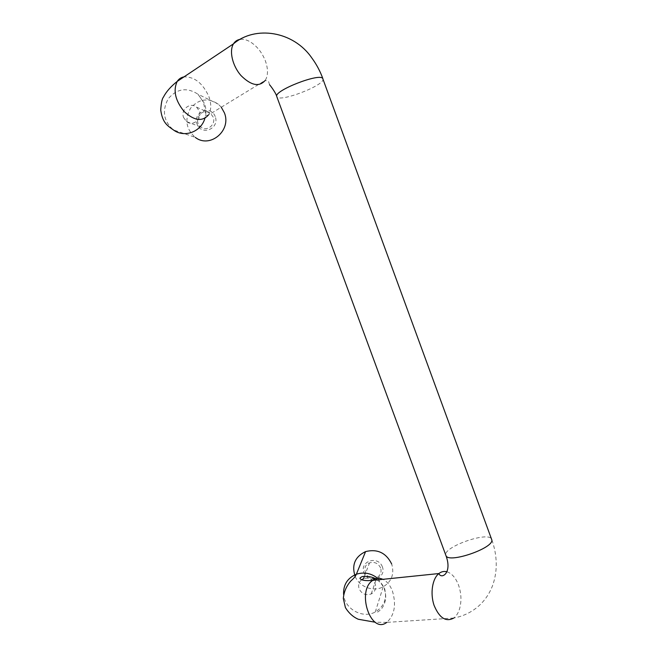 <?xml version="1.0" encoding="UTF-8"?>
<svg xmlns="http://www.w3.org/2000/svg" width="657" height="657" viewBox="0 0 657 657"><rect width="100%" height="100%" fill="white"/><g stroke="black" fill="none" stroke-linecap="round" stroke-linejoin="round"><path stroke-width="0.49" stroke-dasharray="3.29 2.46" d="M183.623 117.611L186.596 121.611C192.92 126.834 202.643 118.786 199.334 111.008L196.566 107.165C190.251 101.638 180.256 109.752 183.623 117.611M355.191 576.509C359.486 587.021 373.488 592.203 383.195 586.816C391.72 581.502 394.545 573.898 391.679 563.993M382.399 566.876C378.128 555.149 359.494 561.004 363.937 572.608C368.158 584.287 386.817 578.554 382.399 566.876M221.278 107.231L218.305 104.167C207.949 97.45 198.669 98.846 190.473 108.348C184.461 119.459 186.062 129.133 195.252 137.354L173.415 129.922C163.56 121.11 161.836 110.721 168.233 98.764C176.979 88.539 186.9 87.028 197.995 94.23L204.491 103.453C206.241 108.331 206.388 113.267 204.927 118.26M215.233 116.568C210.807 104.406 192.485 112.125 197.092 124.148C201.469 136.254 219.808 128.657 215.233 116.568M380.6 567.944C378.21 563.205 374.515 561.53 369.497 562.926C359.601 566.548 367.509 582.348 376.814 577.536C380.543 575.384 381.807 572.19 380.6 567.944M361.605 579.745C358.821 582.176 357.999 585.215 359.149 588.853C361.802 594.002 365.809 595.702 371.197 593.961C375.106 591.719 376.428 588.376 375.155 583.933C372.65 578.957 368.774 577.199 363.526 578.645M213.164 117.012L210.519 113.349C202.348 106.393 192.197 121.085 200.976 127.105C207.012 132.082 216.309 124.419 213.164 117.012M322.833 78.536L323.047 79.127C324.451 85.459 279.701 102.607 276.884 96.842M447.023 571.812C451.893 573.43 455.728 577.848 458.52 585.058C461.345 593.238 461.69 601.188 459.547 608.916C458.257 613.038 456.336 616.085 453.773 618.056C464.573 615.946 473.681 611.174 481.096 603.734C485.893 598.782 489.588 593.082 492.183 586.619C497.801 571.795 497.595 555.912 491.567 538.954C487.847 531.242 443.426 546.895 445.758 555.066M453.773 618.056L386.801 622.376C394.561 615.182 396.442 604.76 392.451 591.128C390.209 585.288 387.022 581.355 382.9 579.318M240.322 39.33C243.484 38.96 246.868 39.847 250.481 41.999C257.166 46.31 262.151 52.659 265.428 61.035C268.212 69.018 268.155 75.465 265.264 80.376L208.326 115.131C211.34 110.327 211.529 104.159 208.901 96.628C202.857 83.267 194.554 76.68 183.993 76.877M377.808 578.374L384.345 587.613C387.416 598.231 384.394 606.354 375.27 611.996C362.754 619.066 344.547 608.965 343.603 594.528M269.551 84.753L268.532 81.402L265.264 80.376M377.2 579.909C380.551 582.34 382.974 585.51 384.444 589.411C386.776 596.392 385.831 602.855 381.594 608.801C375.812 614.344 375.812 612.028 375.27 611.996L383.195 586.816M386.801 622.376L375.278 622.245M208.326 115.131L205.345 115.427C205.707 114.515 205.099 110.154 203.514 102.352L197.995 94.23L218.305 104.167M371.197 593.961L376.814 577.536M364.397 576.345L369.497 562.926M186.596 121.611L200.976 127.105M196.566 107.165L210.519 113.349"/><path stroke-width="0.99" d="M391.679 563.993C386.144 552.833 377.438 548.694 365.571 551.593C354.928 556.758 351.462 565.061 355.191 576.509M195.252 137.354C209.846 148.901 231.855 130.513 224.357 112.758L221.278 107.231M364.397 576.345L363.526 578.645L361.605 579.745M276.884 96.842L276.679 96.283C274.585 90.428 319.015 73.058 322.661 78.339L491.879 540.07C493.243 548.357 448.936 563.509 446.029 555.797L445.758 555.066M447.023 571.812C444.107 571.007 441.389 571.582 438.868 573.553C432.363 578.603 430.015 593.402 434.055 605.286C439.344 618.023 445.914 622.278 453.773 618.056M382.9 579.318C379.344 577.741 375.952 578.086 372.733 580.369C356.16 591.111 370.794 634.826 386.801 622.376M265.264 80.376C259.26 87.184 251.212 85.615 241.111 75.678C232.521 66.045 228.948 51.032 233.49 43.83C235.107 41.235 237.391 39.74 240.322 39.33M183.993 76.877C181.102 77.411 178.827 78.93 177.176 81.435C172.955 90.576 175.288 100.62 184.182 111.559C194.102 120.674 202.151 121.865 208.326 115.131M343.603 594.528C343.176 584.812 347.43 578.045 356.365 574.234C364.052 571.82 371.197 573.2 377.808 578.374M204.927 118.26C201.19 131.934 184.198 138.134 173.415 129.922C167.223 125.643 162.427 122.547 160.735 110.006C161.195 102.96 162.074 98.698 163.388 97.211C166.122 91.84 170.721 86.576 177.176 81.435L233.49 43.83C255.113 25.368 293.326 30.895 311.861 58.021C316.469 64.279 320.123 71.12 322.833 78.536M269.551 84.753C270.298 85.418 275.883 92.9 276.679 96.283L446.029 555.797C452.427 573.265 441.34 579.63 438.868 573.553L372.733 580.369C367.583 580.87 363.781 580.616 361.309 579.622L360.143 578.718C359.691 578.176 360.225 577.577 361.736 576.895C361.284 576.246 372.166 575.409 377.2 579.909M375.278 622.245L358.32 619.264C353.105 616.989 348.801 613.104 345.41 607.594L343.324 598.478C343.923 591.801 346.428 585.97 350.838 580.977C356.283 576.148 355.626 575.236 356.365 574.234L365.571 551.593"/></g></svg>
